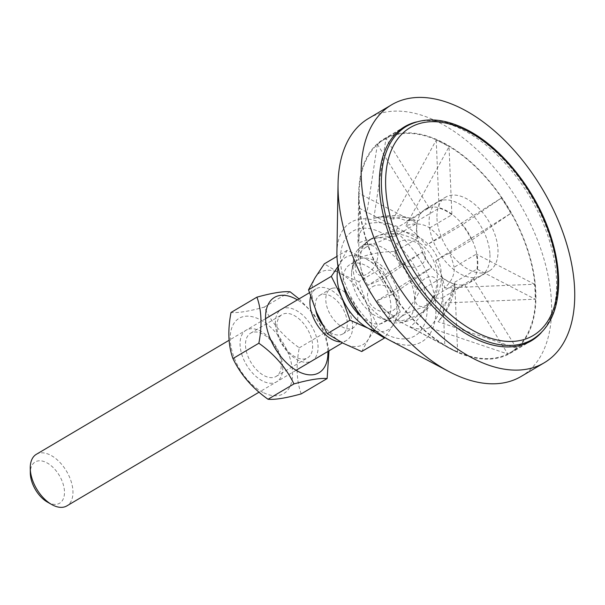 <?xml version="1.0" encoding="UTF-8"?>
<svg xmlns="http://www.w3.org/2000/svg" width="605" height="605" viewBox="0 0 605 605"><rect width="100%" height="100%" fill="white"/><g stroke="black" fill="none" stroke-linecap="round" stroke-linejoin="round"><path stroke-width="0.45" stroke-dasharray="3.02 2.27" d="M368.513 118.474A149.866 86.817 -120.6 0 1 519.544 203.25A149.866 86.817 -120.6 0 1 521.139 376.439M353.002 267.576A43.333 25.1 -120.6 0 1 357.963 249.479A43.333 25.1 -120.6 0 1 405.463 270.775A43.333 25.1 -120.6 0 1 401.198 322.624A43.333 25.1 -120.6 0 1 370.063 307.159A43.333 25.1 -120.6 0 1 353.002 267.576M442.436 297.751L464.67 284.6L507.86 354.031L429.437 327.623A62.3 50.744 -124.4 0 0 442.436 297.751A42.713 24.744 -120.6 0 1 432.545 297.418A62.3 37.26 117.4 0 1 410.13 326.965L457.637 352.314A123.889 71.768 -120.6 0 1 450.438 348.851A123.889 71.768 -120.6 0 1 444.834 345.689L397.326 320.34A61.513 35.634 -120.6 0 1 377.225 300.602L392.532 294.348A123.889 71.768 -120.6 0 1 383.041 279.087L367.734 285.341A62.3 1.951 -31.9 0 0 399.958 265.421L422.192 252.27L383.041 279.087M464.67 284.6A42.713 24.744 59.4 0 0 468.678 282.974A42.713 24.744 59.4 0 0 473.276 278.701L451.043 291.86A62.3 50.744 55.6 0 1 439.517 320.136A62.3 50.744 55.6 0 1 438.043 321.724L516.466 348.132A123.889 71.768 -120.6 0 1 507.86 354.031M516.466 348.132L473.276 278.701M454.726 282.232L476.959 269.074L535.191 299.21L445.235 302.923A62.3 34.5 177.6 0 0 454.665 286.755A62.3 34.5 177.6 0 0 454.726 282.232A42.713 24.744 -120.6 0 1 451.043 291.86M476.959 269.074A42.713 24.744 59.4 0 0 476.332 254.115L454.098 267.266A62.3 34.5 -2.4 0 1 444.607 287.965L534.563 284.244A123.889 71.768 -120.6 0 1 535.107 291.844A123.889 71.768 -120.6 0 1 535.191 299.21M534.563 284.244L476.332 254.115M449.424 253.313L471.658 240.155L510.817 213.346L435.487 260.71A62.3 1.951 148.1 0 1 449.424 253.313A42.713 24.744 -120.6 0 1 454.098 267.266M471.658 240.155A42.713 24.744 59.4 0 0 462.167 224.894L439.933 238.052A62.3 1.951 -31.9 0 0 425.988 245.448L501.326 198.077A123.889 71.768 -120.6 0 1 510.817 213.346M501.326 198.077L462.167 224.894M429.633 227.941L451.874 214.79L449.023 146.735L405.887 225.71A62.3 37.26 117.4 0 1 429.633 227.941A42.713 24.744 -120.6 0 1 439.933 238.052M451.874 214.79A42.713 24.744 59.4 0 0 439.071 208.165L416.837 221.324A62.3 37.26 -62.6 0 0 410.757 218.397A62.3 37.26 -62.6 0 0 393.084 219.086L436.22 140.11A123.889 71.768 -120.6 0 1 449.023 146.735M436.22 140.11L439.071 208.165M406.953 220.984L429.187 207.825L385.998 138.401L373.784 218.428A62.3 50.744 55.6 0 1 406.953 220.984A42.713 24.744 -120.6 0 1 416.837 221.324M429.187 207.825A42.713 24.744 59.4 0 0 425.179 209.451A42.713 24.744 59.4 0 0 420.581 213.724L398.34 226.883A62.3 50.744 -124.4 0 0 365.178 224.326L377.391 144.293A123.889 71.768 -120.6 0 1 385.998 138.401M377.391 144.293L420.581 213.724M394.657 236.51L416.898 223.351L358.667 193.222L357.978 243.127A62.3 34.5 -2.4 0 1 394.657 236.51A42.713 24.744 -120.6 0 1 398.34 226.883M416.898 223.351A42.713 24.744 59.4 0 0 417.518 238.317L395.284 251.468A62.3 34.5 177.6 0 0 358.606 258.093L359.294 208.18A123.889 71.768 -120.6 0 1 358.659 193.721A123.889 71.768 -120.6 0 1 358.667 193.222M359.294 208.18L417.518 238.317M422.192 252.27A42.713 24.744 59.4 0 0 431.69 267.531L409.456 280.69A62.3 1.951 148.1 0 1 377.225 300.602M392.532 294.348L431.69 267.531M489.944 254.478A42.713 24.744 -120.6 0 1 481.293 275.509A42.713 24.744 -120.6 0 1 445.787 261.829A42.713 24.744 -120.6 0 1 429.512 215.887A42.713 24.744 -120.6 0 1 437.793 201.987A42.713 24.744 -120.6 0 1 470.35 212.484A42.713 24.744 -120.6 0 1 489.944 254.478M399.958 265.421A42.713 24.744 -120.6 0 1 395.284 251.468M397.326 320.34A62.3 37.26 -62.6 0 0 419.749 290.793A42.713 24.744 -120.6 0 1 409.456 280.69M419.749 290.793L441.983 277.635A42.713 24.744 59.4 0 0 454.786 284.259L432.545 297.418M367.734 285.341A61.513 35.634 -120.6 0 1 358.606 258.093M357.978 243.127A61.513 35.634 -120.6 0 1 365.178 224.326M373.784 218.428A61.513 35.634 -120.6 0 1 375.38 217.921A61.513 35.634 -120.6 0 1 393.084 219.086M405.887 225.71A61.513 35.634 -120.6 0 1 425.988 245.448M435.487 260.71A61.513 35.634 -120.6 0 1 444.607 287.965M445.235 302.923A61.513 35.634 -120.6 0 1 438.043 321.724M441.983 277.635L444.834 345.689M457.637 352.314L454.786 284.259M429.437 327.623A61.513 35.634 -120.6 0 1 410.13 326.965M358.757 200.179A124.388 72.055 -120.6 0 1 358.667 193.297A124.388 72.055 -120.6 0 1 383.956 138.938A124.388 72.055 -120.6 0 1 478.767 169.513A124.388 72.055 -120.6 0 1 535.826 291.814A124.388 72.055 -120.6 0 1 510.628 353.055A124.388 72.055 -120.6 0 1 450.816 349.055A124.388 72.055 -120.6 0 1 358.757 200.179M416.588 121.915A124.388 72.055 -120.6 0 1 506.665 164.999A124.388 72.055 -120.6 0 1 556.494 279.593A124.388 72.055 -120.6 0 1 541.271 332.652M359.181 200.399A123.791 71.708 59.4 0 0 415.975 322.11A123.791 71.708 59.4 0 0 510.325 352.541A123.791 71.708 59.4 0 0 509.009 209.481A123.791 71.708 59.4 0 0 384.258 139.46A123.791 71.708 59.4 0 0 359.181 200.399M436.969 218.269A42.864 24.828 59.4 0 0 456.631 260.407A42.864 24.828 59.4 0 0 489.301 270.942A42.864 24.828 59.4 0 0 497.983 249.842A42.864 24.828 59.4 0 0 478.321 207.704A42.864 24.828 59.4 0 0 445.651 197.162A42.864 24.828 59.4 0 0 436.969 218.269M416.784 230.21A42.864 24.828 59.4 0 0 436.447 272.348A42.864 24.828 59.4 0 0 469.117 282.89A42.864 24.828 59.4 0 0 477.799 261.784A42.864 24.828 59.4 0 0 458.136 219.645A42.864 24.828 59.4 0 0 425.466 209.111A42.864 24.828 59.4 0 0 416.784 230.21M399.852 241.728A16.138 12.569 -148.7 0 0 405.388 265.33A16.138 12.569 -148.7 0 0 425.005 253.722A16.138 12.569 -148.7 0 0 399.852 241.728M372.521 286.74A16.138 12.569 31.3 0 1 397.674 298.734A16.138 12.569 31.3 0 1 378.057 310.335A16.138 12.569 31.3 0 1 372.521 286.74M370.547 239.701A16.138 2.912 156.9 0 0 366.622 242.423A16.138 2.912 156.9 0 0 381.362 240.82A16.138 2.912 156.9 0 0 392.713 231.291A16.138 2.912 156.9 0 0 370.547 239.701M402.945 315.621A16.138 2.912 -23.1 0 1 421.534 307.869A16.138 2.912 -23.1 0 1 426.207 309.768A16.138 2.912 -23.1 0 1 413.76 316.74A16.138 2.912 -23.1 0 1 400.117 320.907A16.138 2.912 -23.1 0 1 402.945 315.621M365.987 247.211A16.138 9.657 117.4 0 1 376.635 261.557A16.138 9.657 117.4 0 1 357.026 273.157A16.138 9.657 117.4 0 1 365.987 247.211M426.85 304.98A16.138 9.657 -62.6 0 0 435.812 279.041A16.138 9.657 -62.6 0 0 416.195 290.642A16.138 9.657 -62.6 0 0 426.85 304.98M351.543 276.145A33.57 19.443 -120.6 0 1 351.603 272.424A33.57 19.443 -120.6 0 1 358.341 259.621A33.57 19.443 -120.6 0 1 392.169 278.61A33.57 19.443 -120.6 0 1 392.532 317.406A33.57 19.443 -120.6 0 1 378.065 317.141A33.57 19.443 -120.6 0 1 351.543 276.145M392.161 289.417L400.291 312.059L393.621 324.325A41.964 24.306 59.4 0 0 392.161 289.417A41.964 24.306 59.4 0 0 365.556 258.577L381.581 268.227L392.161 289.417M375.72 331.109A41.964 24.306 59.4 0 0 393.621 324.325L384.508 338.044M338.013 266.502L347.096 250.379L365.556 258.577A41.964 24.306 59.4 0 0 340.426 262.646A41.964 24.306 59.4 0 0 338.233 267.75M358.788 281.711L340.328 273.505A41.964 24.306 -120.6 0 1 366.925 304.345L358.788 281.711L381.581 268.227M361.714 351.528L368.385 339.254L377.497 325.543L366.925 304.345A41.964 24.306 -120.6 0 1 368.385 339.254A41.964 24.306 -120.6 0 1 343.254 343.322A41.964 24.306 -120.6 0 1 316.657 312.482A41.964 24.306 -120.6 0 1 315.19 277.574A41.964 24.306 -120.6 0 1 340.328 273.505L324.303 263.863M347.096 250.379L336.955 256.376M400.291 312.059L377.497 325.543M36.345 454.302A29.97 17.363 -120.6 0 1 66.55 471.257A29.97 17.363 -120.6 0 1 66.868 505.893M47.492 502.135A23.981 13.892 59.4 0 0 64.485 492.213A23.981 13.892 59.4 0 0 47.19 462.976A23.981 13.892 59.4 0 0 30.318 473.095M310.637 296.518A29.97 17.363 -120.6 0 1 316.014 288.842A29.97 17.363 -120.6 0 1 319.705 287.519A29.97 17.363 -120.6 0 1 347.83 308.724A29.97 17.363 -120.6 0 1 346.536 340.433A29.97 17.363 -120.6 0 1 340.577 341.901M322.457 324.832A22.483 13.023 59.4 0 0 342.725 333.983A22.483 13.023 59.4 0 0 343.693 310.206A22.483 13.023 59.4 0 0 322.594 294.302A22.483 13.023 59.4 0 0 319.826 295.293A22.483 13.023 59.4 0 0 315.787 310.41M333.113 288.078A22.483 13.023 59.4 0 0 330.345 289.069A22.483 13.023 59.4 0 0 330.58 315.046A22.483 13.023 59.4 0 0 353.237 327.766A22.483 13.023 59.4 0 0 354.205 303.982A22.483 13.023 59.4 0 0 333.113 288.078M343.829 286.861A33.57 19.443 -120.6 0 1 343.126 281.121A33.57 19.443 -120.6 0 1 349.932 264.597A33.57 19.443 -120.6 0 1 383.759 283.586A33.57 19.443 -120.6 0 1 384.115 322.382A33.57 19.443 -120.6 0 1 361.669 317.012M281.249 364.059A25.108 14.543 59.4 0 0 269.732 339.375A25.108 14.543 59.4 0 0 250.591 333.204A25.108 14.543 59.4 0 0 250.863 362.213A25.108 14.543 59.4 0 0 276.16 376.416A25.108 14.543 59.4 0 0 281.249 364.059M282.739 367.016A29.97 17.363 -120.6 0 1 251.642 372.052A29.97 17.363 -120.6 0 1 249.835 328.863A29.97 17.363 -120.6 0 1 282.739 367.016M276.893 326.995A25.108 14.543 -120.6 0 1 281.975 314.63A25.108 14.543 -120.6 0 1 301.108 320.801A25.108 14.543 -120.6 0 1 312.626 345.485A25.108 14.543 -120.6 0 1 307.544 357.85A25.108 14.543 -120.6 0 1 288.411 351.679A25.108 14.543 -120.6 0 1 276.893 326.995M262.933 392.38A43.764 25.35 -120.6 0 1 233.666 323.811A43.764 25.35 -120.6 0 1 287.617 351.732A43.764 25.35 -120.6 0 1 262.933 392.38M275.396 324.038A29.97 17.363 59.4 0 0 308.3 362.191A29.97 17.363 59.4 0 0 306.493 319.001A29.97 17.363 59.4 0 0 275.396 324.038M327.887 351.467A43.764 25.35 59.4 0 0 297.365 299.876M301.207 393.893C296.518 380.931 295.875 365.571 299.278 347.822C283.533 336.652 271.827 323.085 264.181 307.121C249.071 311.31 238.015 313.095 231.012 312.49M299.051 298.878L313.617 313.965L325.195 332.485L328.991 350.817M299.278 347.822L325.195 332.485M264.181 307.121L290.098 291.791M340.532 261.118A60.855 35.249 59.4 0 0 385.967 334.157A60.855 35.249 59.4 0 0 427.16 305.948A60.855 35.249 59.4 0 0 381.725 232.91A60.855 35.249 59.4 0 0 340.532 261.118M336.909 252.58A69.477 40.248 -120.6 0 1 386.224 225.431A69.477 40.248 -120.6 0 1 435.91 308.905A69.477 40.248 -120.6 0 1 388.833 339.813A69.477 40.248 -120.6 0 1 388.38 339.579M393.825 315.961A44.959 26.045 -120.6 0 1 363.03 276.787A44.959 26.045 -120.6 0 1 369.36 239.86A44.959 26.045 -120.6 0 1 390.686 241.153M532.612 339.352A123.791 71.708 59.4 0 0 550.043 237.689A123.791 71.708 59.4 0 0 465.268 129.833A123.791 71.708 59.4 0 0 406.545 126.271M437.793 201.987L425.179 209.451M481.293 275.509L468.678 282.974M410.757 218.397A62.943 62.943 0 0 0 375.38 217.921M439.517 320.136A62.943 62.943 0 0 0 454.665 286.755M357.971 249.479L369.36 239.86C391.473 225.831 424.105 236.374 433.724 261.186C445.242 286.135 427.864 318.283 401.175 322.624M450.438 348.851L450.816 349.055M358.659 193.721L358.667 193.297M404.616 126.717L383.956 138.938M531.296 340.827L510.628 353.055M510.325 352.541L524.906 343.912M384.258 139.46L398.839 130.831M469.117 282.89L489.301 270.942M425.466 209.111L445.651 197.162M426.207 309.768A44.959 44.959 0 0 0 392.713 231.291M366.622 242.423A44.959 44.959 0 0 0 351.603 272.439M378.065 317.141A44.959 44.959 0 0 0 400.117 320.907M316.014 288.842L309.42 292.744M265.572 318.684L229.144 340.237M346.536 340.433L342.4 342.884M296.095 370.275L259.084 392.176M342.725 333.983L353.237 327.766M319.826 295.293L330.345 289.069M358.341 259.621L349.932 264.597M392.532 317.406L384.115 322.382M250.591 333.204L281.975 314.63M276.16 376.416L307.544 357.85"/><path stroke-width="0.91" d="M544.266 362.758L521.139 376.439A149.866 86.817 -120.6 0 1 449.069 371.621A149.866 86.817 -120.6 0 1 338.157 192.254A149.866 86.817 -120.6 0 1 338.044 183.958A149.866 86.817 -120.6 0 1 368.513 118.474L391.647 104.786A149.866 86.817 -120.6 0 1 542.677 189.569A149.866 86.817 -120.6 0 1 544.266 362.758A149.866 86.817 -120.6 0 1 430.042 325.921A149.866 86.817 -120.6 0 1 361.283 178.573A149.866 86.817 -120.6 0 1 391.647 104.786M541.271 332.652A124.388 72.055 -120.6 0 1 531.296 340.827A124.388 72.055 -120.6 0 1 436.485 310.252A124.388 72.055 -120.6 0 1 379.418 187.951A124.388 72.055 -120.6 0 1 404.616 126.717A124.388 72.055 -120.6 0 1 416.588 121.915M384.84 337.575L384.508 338.044L368.483 328.394A41.964 24.306 59.4 0 0 375.72 331.109M350.023 320.196L341.885 297.554A41.964 24.306 59.4 0 0 368.483 328.394L350.023 320.196L327.229 333.68L343.254 343.322L361.714 351.528L384.508 338.044M338.233 267.75A41.964 24.306 59.4 0 0 341.885 297.554L331.313 276.364L338.013 266.502M336.955 256.376L324.303 263.863L315.19 277.574L308.52 289.848L316.657 312.482L327.229 333.68M331.313 276.364L308.52 289.848M259.084 392.176L66.868 505.893A29.97 17.363 -120.6 0 1 51.728 504.532A29.97 17.363 -120.6 0 1 30.273 469.056A29.97 17.363 -120.6 0 1 30.25 468.232A29.97 17.363 -120.6 0 1 36.345 454.302L229.144 340.237M30.25 468.232L30.318 473.095A23.981 13.892 59.4 0 0 30.333 473.753A23.981 13.892 59.4 0 0 47.492 502.135L51.728 504.532M340.577 341.901A29.97 17.363 -120.6 0 1 309.941 303.597A29.97 17.363 -120.6 0 1 310.637 296.518M315.787 310.41A22.483 13.023 59.4 0 0 322.457 324.832M361.669 317.012A33.57 19.443 -120.6 0 1 343.829 286.861M297.365 299.876A43.764 25.35 59.4 0 0 265.55 317.701A43.764 25.35 59.4 0 0 298.257 371.478A43.764 25.35 59.4 0 0 327.887 351.467M256.928 297.161L231.012 312.49C227.601 330.247 228.251 345.599 232.94 358.561C240.593 374.525 252.293 388.085 268.038 399.262C275.048 399.867 286.104 398.075 301.207 393.893L327.131 378.556C320.121 377.951 309.064 379.743 293.954 383.925C286.309 367.961 274.609 354.401 258.857 343.224C262.26 325.475 261.617 310.123 256.928 297.161C272.031 292.971 283.087 291.187 290.098 291.791L299.051 298.878M328.991 350.817L327.131 378.556M268.038 399.262L293.954 383.925M232.94 358.561L258.857 343.224M336.909 252.58C336.803 262.789 338.777 273.354 342.831 284.282C352.707 309.397 367.885 327.827 388.38 339.579A69.477 40.248 -120.6 0 1 336.962 256.422A69.477 40.248 -120.6 0 1 336.909 252.58L338.044 183.958M385.703 187.074A120.796 69.976 -120.6 0 1 467.468 131.081A120.796 69.976 -120.6 0 1 557.659 276.062A120.796 69.976 -120.6 0 1 475.893 332.054A120.796 69.976 -120.6 0 1 385.703 187.074M406.545 126.271A123.791 71.708 59.4 0 0 381.468 187.217A123.791 71.708 59.4 0 0 438.262 308.928A123.791 71.708 59.4 0 0 532.612 339.352C548.969 329.052 557.636 311.114 558.612 285.537C559.043 269.104 556.093 251.627 549.764 233.091C535.1 189.433 501.144 147.015 466.75 129.659C443.662 117.952 423.598 116.825 406.545 126.271L398.839 130.831M388.38 339.579L449.069 371.621M524.906 343.912L532.612 339.352M309.42 292.744L265.572 318.684M342.4 342.884L296.095 370.275"/></g></svg>

